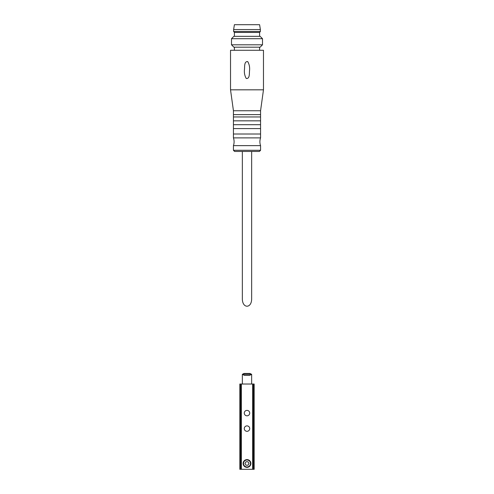 <?xml version="1.0" encoding="UTF-8"?>
<svg xmlns="http://www.w3.org/2000/svg" width="494" height="494" viewBox="0 0 494 494"><rect width="100%" height="100%" fill="white"/><g stroke="black" fill="none" stroke-linecap="round" stroke-linejoin="round"><path stroke-width="0.74" d="M239.831 384.023L239.831 469.3L239.837 384.023L241.381 384.023L241.381 469.3L254.169 469.3L254.163 384.023L254.169 469.3M247 410.384A2.711 2.711 0 0 0 244.647 414.454A2.711 2.711 0 0 0 249.353 414.454A2.711 2.711 0 0 0 247 410.384M247 425.884A2.711 2.711 0 0 0 244.647 429.959A2.711 2.711 0 0 0 249.353 429.959A2.711 2.711 0 0 0 247 425.884M247 467.361A3.878 3.878 0 0 1 243.122 463.483A3.878 3.878 0 0 1 247 459.611A3.878 3.878 0 0 1 250.878 463.483A3.878 3.878 0 0 1 247 467.361M241.381 384.023L252.619 384.023L252.619 469.3M252.619 384.023L254.169 384.023M239.831 469.3L241.381 469.3M244.036 373.445L242.35 374.335L244.431 375.384L249.569 375.384L251.65 374.335L251.65 384.023M249.964 373.445L251.65 374.335L242.35 374.335L242.35 384.023M247 459.994A3.489 3.489 0 0 0 243.98 465.231A3.489 3.489 0 0 0 250.02 465.231A3.489 3.489 0 0 0 247 459.994M245.993 465.231L248.007 465.231L249.013 463.483L248.007 461.742L245.993 461.742L244.987 463.483L245.993 465.231M242.35 151.454L251.65 151.454L251.65 298.444C251.878 308.793 242.122 308.793 242.35 298.444L242.35 151.454M233.434 150.287L234.594 151.454L259.406 151.454L260.566 150.287L260.566 145.637L233.434 145.637L233.434 150.287L260.566 150.287M233.434 145.637C234.317 143.056 234.317 140.469 233.434 137.888L260.566 137.888C259.683 140.469 259.683 143.056 260.566 145.637M233.434 137.888L233.434 134.01L260.566 134.01L260.566 137.888M233.434 134.01L233.434 128.582L260.566 128.582L260.566 134.01M233.434 128.582L233.434 124.704L260.566 124.704L260.566 128.582M233.434 124.704L233.434 120.832L260.566 120.832L260.566 124.704M233.434 120.832L233.434 116.955L260.566 116.955L260.566 120.832M233.434 116.955L233.434 114.627L260.566 114.627L260.566 116.955M233.434 114.627L233.434 110.749L260.566 110.749L263.475 89.822L263.475 50.283L230.525 50.283L230.525 89.822L263.475 89.822M233.434 110.749L230.525 89.822M247.735 61.608C249.34 64.405 249.933 67.487 249.513 70.852C249.272 73.322 249.871 78.991 246.24 78.478C244.654 75.662 244.073 72.587 244.487 69.259C244.734 66.801 244.116 61.163 247.735 61.608M234.403 50.283L234.403 47.183M231.495 44.806L233.872 47.183L260.128 47.183L262.505 44.806L262.505 38.705L231.495 38.705L231.495 44.806L262.505 44.806M231.495 38.705L233.872 36.328L260.128 36.328L262.505 38.705M234.403 36.328L234.403 32.45L259.597 32.45L260.375 31.486L260.375 29.547L233.625 29.547L233.625 31.486L260.375 31.486M234.403 32.45L233.625 31.486M233.625 29.547L234.403 24.7L259.597 24.7L260.375 29.547M253.397 384.023L253.397 469.3M240.603 384.023L240.603 469.3M244.036 373.452L249.964 373.452M244.431 375.372L245.24 375.372M248.76 375.372L249.569 375.372M260.566 114.627L260.566 110.749M259.597 50.283L259.597 47.183M259.597 36.328L259.597 32.45"/></g></svg>
